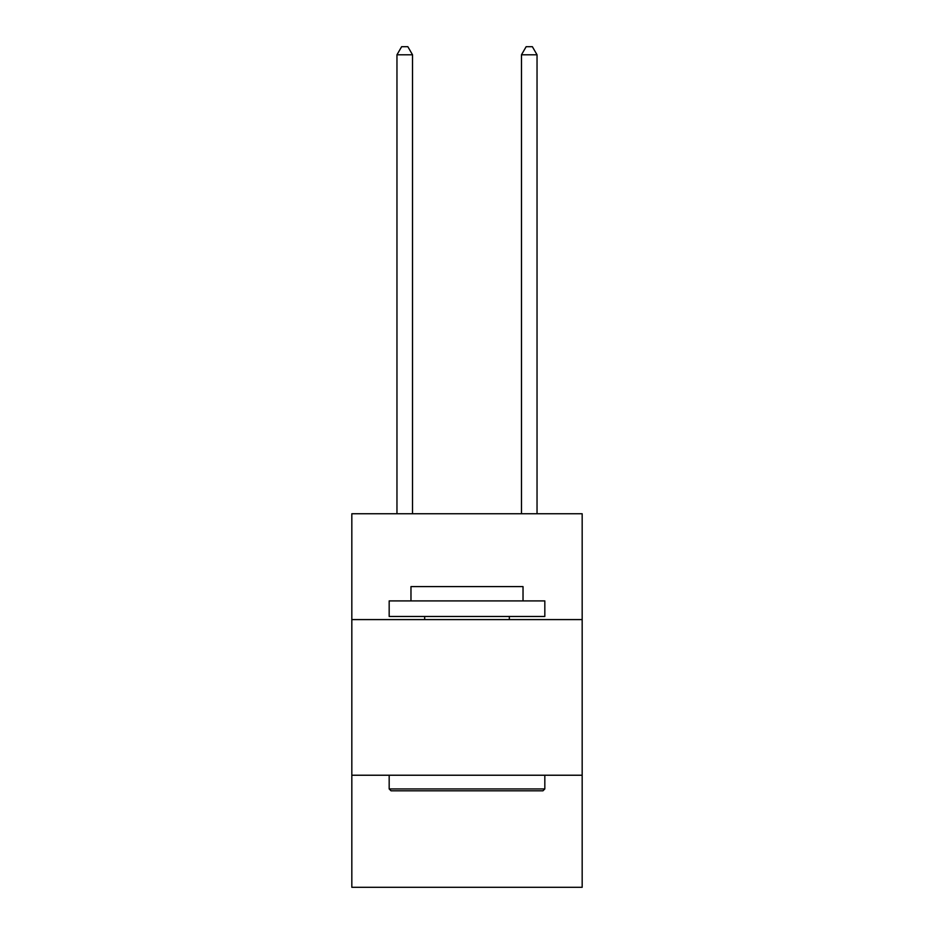 <?xml version="1.0" encoding="UTF-8"?>
<svg xmlns="http://www.w3.org/2000/svg" width="934" height="934" viewBox="0 0 934 934"><rect width="100%" height="100%" fill="white"/><g stroke="black" fill="none" stroke-linecap="round" stroke-linejoin="round"><path stroke-width="1.4" d="M582.174 619.592L582.174 513.758L351.826 513.758L351.826 619.592L582.174 619.592L582.174 887.3L351.826 887.3L351.826 619.592M582.174 775.232L351.826 775.232M391.042 790.806L389.174 788.938L544.826 788.938L542.958 790.806L391.042 790.806M544.826 600.912L544.826 616.475L389.174 616.475L389.174 600.912L544.826 600.912M410.972 600.912L410.972 586.599L523.028 586.599L523.028 600.912M544.826 775.232L544.826 788.938M389.174 775.232L389.174 788.938M509.334 616.475L509.334 619.592M424.666 616.475L424.666 619.592M412.524 513.758L412.524 54.791L396.962 54.791L396.962 513.758M396.962 54.791L401.632 46.7L407.854 46.7L412.524 54.791M537.038 513.758L537.038 54.791L521.476 54.791L521.476 513.758M521.476 54.791L526.146 46.7L532.368 46.7L537.038 54.791"/></g></svg>
